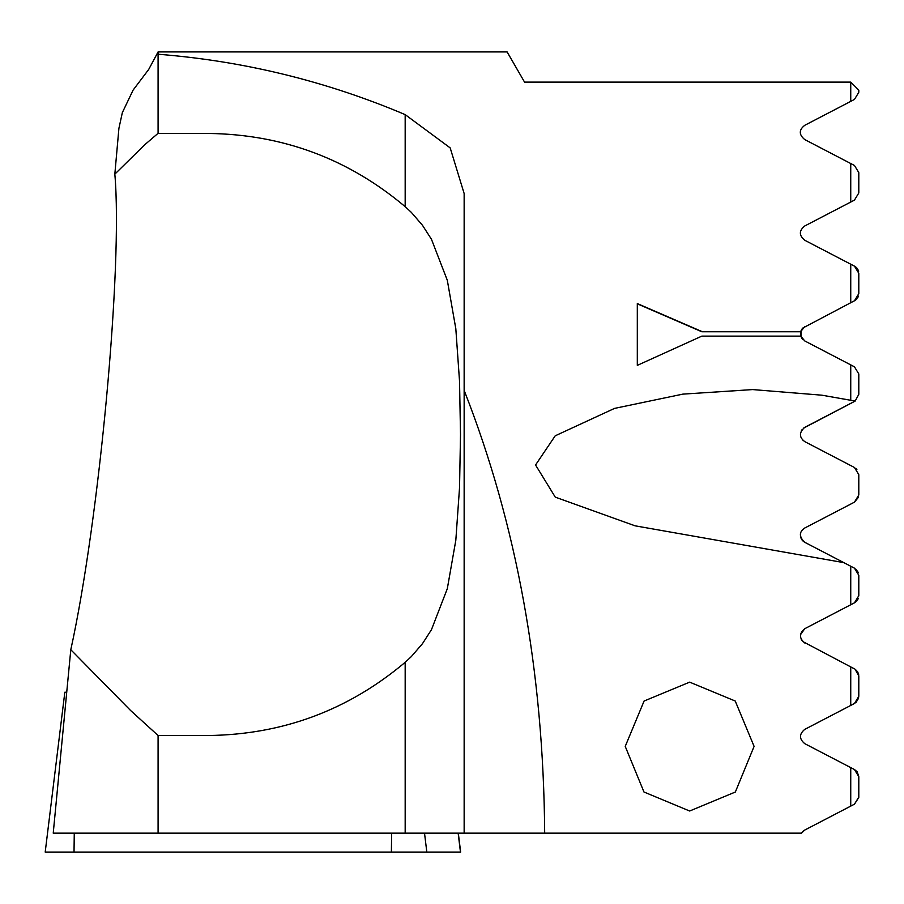 <?xml version="1.0" encoding="UTF-8"?>
<svg xmlns="http://www.w3.org/2000/svg" width="904" height="904" viewBox="0 0 904 904"><rect width="100%" height="100%" fill="white"/><g stroke="black" fill="none" stroke-linecap="round" stroke-linejoin="round"><path stroke-width="1.36" d="M854.506 467.515L804.763 441.627L854.461 467.492L858.8 474.645L858.8 494.996L854.461 502.149L804.763 528.015C798.933 531.959 798.933 536.716 804.763 542.31L843.805 562.627L635.083 525.823L555.271 497.143L535.552 464.984L555.214 435.807L614.517 408.405L682.814 394.133L752.67 389.579L821.928 395.195L850.743 400.28L850.743 364.888L804.763 340.944L801.023 336.853M689.662 682.147L735.234 701.029L754.094 746.388L735.347 792.017L689.662 811.012L643.976 792.017L625.229 746.388L644.089 701.029L689.662 682.147M802.831 831.465L804.763 830.053L801.509 833.16L544.683 833.16C543.462 671.582 516.613 523.981 464.147 390.37L464.147 193.535L450.181 147.894L405.173 114.616C326.073 81.123 243.707 60.997 158.087 54.229L158.087 51.912L507.11 51.912L524.546 82.106L850.743 82.106L858.8 90.163L858.8 92.287L854.461 99.429L850.743 101.372L850.743 82.106M804.763 240.272C798.91 235.447 798.91 230.678 804.763 225.977C798.91 230.678 798.91 235.447 804.763 240.272L854.461 266.138L850.743 264.205L850.743 302.727L854.461 300.783L858.8 293.642L858.8 273.29L854.461 266.138L858.054 269.912M801.034 336.876L801.046 330.706L804.763 326.66L800.774 331.497L701.832 331.757L637.309 303.823L637.309 365.374L637.309 303.563L701.832 331.497M802.91 327.994L850.743 302.727M803.453 428.191L854.461 401.466L804.763 427.343C799.023 432.451 799.023 437.22 804.763 441.627L802.356 439.706M802.164 540.151L801.057 538.275M800.707 537.225L800.469 535.902M800.458 534.546L800.752 532.897M804.763 830.053L850.743 806.108L850.743 767.598L804.763 743.664C799.079 738.896 799.079 734.127 804.763 729.37L850.743 705.436L850.743 666.915L802.808 641.557M801.645 640.088L801.057 638.947M800.515 634.687L804.763 628.698C799.068 633.444 799.068 638.213 804.763 642.981M801.509 833.16L802.741 831.544M804.763 628.698L850.743 604.753L850.743 566.243L843.805 562.627M637.309 365.374L701.832 336.13L800.774 336.13L804.763 340.944M804.763 225.977L850.743 202.044L850.743 163.534L804.763 139.589C798.82 134.662 798.82 129.893 804.763 125.306L850.743 101.372M800.989 336.763L800.967 330.932M801.893 329.18L802.718 328.186M800.854 336.39L800.774 331.497M544.683 833.16L53.234 833.16L70.794 649.739C99.35 519.936 122.921 265.369 114.831 174.167L144.742 144.742L157.929 133.453L208.417 133.453C282.737 134.391 348.311 158.788 405.173 206.654L411.286 212.327L422.496 225.322L431.468 239.3L447.31 280.285L455.819 328.706L459.537 381.364L460.509 434.485L459.537 487.595L455.819 540.264L447.31 588.685L431.468 629.67L422.496 643.637L411.286 656.632L405.161 662.316C348.311 710.182 282.737 734.579 208.417 735.506L158.087 735.506L158.087 833.16M850.743 400.28L855.161 401.06L858.8 394.325L858.8 373.962L854.461 366.821L850.743 364.888L854.495 366.832M804.763 427.343L855.161 401.06M855.625 468.238L856.879 469.413M850.743 566.243L854.472 568.175L850.743 566.243M802.571 540.626L800.469 535.959L802.729 540.795M800.82 436.948L800.481 435.321L800.82 436.948M800.458 433.818L800.752 432.225L800.458 433.818M801.328 430.801L802.266 429.366L801.328 430.801M850.743 767.598L854.461 769.53L858.8 776.672L858.8 797.034L854.461 804.176L850.743 806.108L854.461 804.176M855.105 669.231L858.8 676L858.8 696.351L854.461 703.504L850.743 705.436L856.02 702.442L858.585 698.216L858.698 674.757M854.461 668.858L850.743 666.915M850.743 202.044L854.461 200.112L858.8 192.97L858.8 172.607L854.461 165.466L850.743 163.534M855.387 266.703L856.45 267.595M856.54 267.697L857.082 268.318M857.659 269.166L857.998 269.776M858.619 271.595L858.325 270.567M858.8 273.29L858.8 293.642M858.404 296.139L857.93 297.28M857.026 298.682L855.647 300.038M802.899 339.599L801.52 337.836M858.8 373.962L858.8 394.325M855.647 468.249L856.89 469.436M858.8 489.335L858.8 494.996M858.484 497.234L854.461 502.149M803.825 541.733L803.193 541.236M801.373 531.382L802.345 529.947M803.78 528.625L804.718 528.038M858.167 572.187L858.382 572.774M856.732 601.058L854.461 602.821L858.8 595.679L858.8 575.317L858.789 595.985M858.291 598.482L857.421 600.177M858.291 572.503L855.681 568.955M855.229 300.331L858.337 296.32M850.743 604.753L854.461 602.821L858.8 595.679M858.8 575.317L854.461 568.175M158.087 51.912L148.708 69.438L133.103 90.106L122.356 112.582L118.91 128.357L114.831 174.167M464.147 833.16L464.147 390.37M158.087 54.229L158.087 133.453M158.087 735.506L130.617 710.521L70.794 649.727M858.8 797.034L858.8 776.672L857.229 771.892M857.161 771.801L854.551 769.575M858.687 674.666L857.715 671.954M857.659 671.853L855.32 669.367M854.483 804.164L858.789 797.475M800.695 331.757L701.832 331.757M458.317 833.16L460.644 852.088L45.2 852.088L64.828 692.215L66.749 692.215M405.173 833.16L405.173 662.316M405.173 206.654L405.173 114.616M391.635 833.16L391.387 852.088M424.518 833.16L426.824 852.088M458.147 833.16L460.464 852.088M74.264 833.16L74.026 852.088"/></g></svg>

